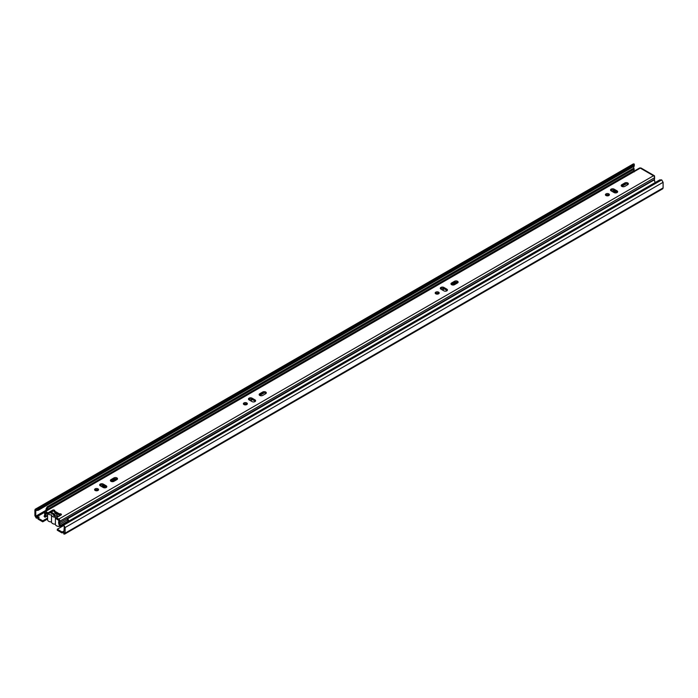 <?xml version="1.0" encoding="UTF-8"?>
<svg xmlns="http://www.w3.org/2000/svg" width="698" height="698" viewBox="0 0 698 698"><rect width="100%" height="100%" fill="white"/><g stroke="black" fill="none" stroke-linecap="round" stroke-linejoin="round"><path stroke-width="1.05" d="M47.595 518.029L42.735 520.83L38.024 518.108L39.236 517.113L36.287 517.113L35.764 516.197L35.764 510.587L38.233 510.282L634.264 166.168L634.264 164.047L633.391 163.89L35.197 509.252L38.233 509.287L634.264 165.173M46.164 510.194L35.764 516.197L34.9 515.7L34.9 510.09L35.764 510.587L36.287 509.287L634.264 164.047M63.736 525.507L57.288 529.232L57.288 530.227L62.009 532.949L62.009 531.955L57.288 529.232M63.736 525.053L62.829 524.53M63.265 525.777L62.419 525.289M42.735 520.83L42.735 521.834L38.024 519.103L38.024 518.108L36.287 518.108L34.9 515.7M47.595 519.024L42.735 521.834M44.48 512.384L36.287 517.113L36.287 518.108M663.1 187.91L663.1 182.3L661.713 179.892L659.767 179.892L63.736 524.006L64.26 527.042L63.736 533.953L64.609 534.11L65.123 533.15L663.1 187.91L662.803 188.748L64.609 534.11M64.26 527.042L65.123 527.54L65.123 533.15L63.736 532.958L63.736 531.257L62.009 531.955M661.713 179.892L63.736 525.132L65.123 527.54L663.1 182.3M38.233 510.282L38.233 509.287M633.74 170.129L634.264 171.874M633.74 168.454L633.74 166.473M34.9 510.09L35.197 509.252M63.736 532.251L62.009 532.949M53.606 514.601L55.945 515.953M55.037 512.559A3.726 2.155 180 0 1 55.055 512.751A3.726 2.155 180 0 1 55.055 512.856A3.726 2.155 180 0 1 55.561 512.864M58.946 514.819A3.726 2.155 180 0 1 58.955 515.011A3.726 2.155 180 0 1 58.955 515.107A3.726 2.155 180 0 1 59.461 515.115M654.602 177.72L59.862 521.188A1.553 0.899 -120 0 0 58.78 519.103L56.39 517.724L61.084 515.019A1.195 0.689 0 0 0 61.433 514.531A1.195 0.689 0 0 0 61.084 514.042L60.909 515.115A0.951 0.55 0 0 0 59.557 515.115A3.726 2.155 180 0 1 60.621 515.29M56.39 518.719A3.726 2.155 180 0 1 55.404 517.262A3.726 2.155 180 0 1 55.404 517.157A3.726 2.155 180 0 1 51.504 515.011A3.726 2.155 180 0 1 51.504 514.906A3.726 2.155 180 0 1 48.162 513.885M62.864 524.05L62.864 524.277A3.726 2.155 180 0 1 59.129 526.423A3.726 2.155 180 0 1 55.404 524.277A3.726 2.155 180 0 1 55.404 524.172L55.404 517.366M53.763 511.128A3.726 2.155 180 0 1 54.444 511.573M55.404 524.172A3.726 2.155 180 0 1 51.504 522.017A3.726 2.155 180 0 1 51.504 521.921A3.726 2.155 180 0 1 47.595 519.766L47.595 513.815M51.504 521.921L51.504 515.107M50.282 512.664L53.606 514.574A1.789 1.03 180 0 0 53.441 515.011A1.789 1.03 180 0 0 55.98 515.944L57.725 516.956M51.163 512.149L54.479 514.068A1.789 1.03 180 0 1 57.018 515.011A1.789 1.03 180 0 1 56.852 515.438L58.606 516.45M53.606 514.574L53.606 515.438M54.479 514.068L54.479 515.107M56.852 515.438L56.852 516.45M633.26 171.629L634.29 169.073L633.557 168.253L47.185 506.792L46.068 508.912L46.801 509.732L47.918 507.612L47.185 506.792M47.918 507.612L634.29 169.073M615.366 191.06L613.429 192.177M608.604 194.96L607.068 195.85M616.177 191.522L614.249 192.639M457.295 282.324L453.717 284.391A0.942 0.541 0 0 0 453.525 285.002M246.56 403.994L245.024 404.875M116.679 478.976L112.02 481.664M104.526 485.991L102.946 486.907A0.942 0.541 0 0 0 102.693 487.178M105.337 486.462L103.4 487.579M46.242 510.543L46.033 509.645A1.265 0.733 60 0 1 46.068 508.912M633.173 171.193L46.801 509.802L633.74 170.958M68.055 521.511A3.333 1.92 60 0 0 67.121 519.05L653.974 180.04A4.476 2.583 60 0 1 655.117 182.579M67.601 518.579A4.476 2.583 60 0 1 68.744 521.118M46.888 510.168L46.033 509.645M56.39 517.724L56.39 518.893L58.868 520.438L58.641 522.025A4.415 2.548 -120 0 0 58.894 524.233L59.321 525.524L60.237 525.559L67.994 521.083M60.909 513.946A0.951 0.55 0 0 0 59.557 513.946L54.496 511.023A0.951 0.55 0 0 0 54.496 510.238L54.313 510.142A1.195 0.689 0 0 0 52.629 510.142L47.935 512.847L47.935 514.016L45.553 512.637M47.935 512.847L45.553 511.468A1.553 0.899 -120 0 0 44.777 511.39A1.553 0.899 -120 0 0 44.463 512.297L44.689 514.138L45.693 514.548L45.466 512.698L44.463 512.297M54.444 511.381L54.313 511.311A1.195 0.689 0 0 0 52.629 511.311L47.935 514.016M59.505 513.972L59.505 515.141L54.444 512.219L54.444 511.049M59.557 513.946L59.505 515.141M628.087 184.42A2.085 1.204 0 0 0 624.789 184.15L621.813 185.869A2.085 1.204 0 0 0 621.464 186.13M627.738 184.691A2.085 1.204 0 0 0 628.348 183.836A2.085 1.204 0 0 0 627.057 182.719A2.085 1.204 0 0 0 624.789 182.981L621.813 184.7A2.085 1.204 0 0 0 621.203 185.546A2.085 1.204 0 0 0 622.494 186.663A2.085 1.204 0 0 0 624.771 186.401L627.738 184.691M617.049 190.859L614.092 189.158A2.085 1.204 0 0 0 611.823 188.896A2.085 1.204 0 0 0 610.532 190.004A2.085 1.204 0 0 0 611.143 190.859L614.092 192.561A2.085 1.204 0 0 0 616.369 192.823A2.085 1.204 0 0 0 617.66 191.714A2.085 1.204 0 0 0 617.049 190.859L617.049 192.029L614.092 190.327A2.085 1.204 0 0 0 610.794 190.589L611.666 190.1M457.862 282.699A2.085 1.204 0 0 0 454.564 282.428L451.589 284.147A2.085 1.204 0 0 0 451.24 284.409M457.513 282.969A2.085 1.204 0 0 0 458.124 282.114A2.085 1.204 0 0 0 456.832 280.997A2.085 1.204 0 0 0 454.564 281.259L451.589 282.978A2.085 1.204 0 0 0 450.978 283.824A2.085 1.204 0 0 0 452.269 284.941A2.085 1.204 0 0 0 454.546 284.679L457.513 282.969M446.825 289.138L443.867 287.436A2.085 1.204 0 0 0 441.598 287.175A2.085 1.204 0 0 0 440.307 288.283A2.085 1.204 0 0 0 440.918 289.138L443.867 290.839A2.085 1.204 0 0 0 446.144 291.101A2.085 1.204 0 0 0 447.435 289.993A2.085 1.204 0 0 0 446.825 289.138L446.825 290.307L443.867 288.606A2.085 1.204 0 0 0 440.569 288.867L441.441 288.379M266.043 393.445A2.085 1.204 0 0 0 262.736 393.175L259.769 394.894A2.085 1.204 0 0 0 259.42 395.164M265.685 393.716A2.085 1.204 0 0 0 266.304 392.861A2.085 1.204 0 0 0 265.013 391.752A2.085 1.204 0 0 0 262.736 392.006L259.769 393.724A2.085 1.204 0 0 0 259.159 394.579A2.085 1.204 0 0 0 260.441 395.687A2.085 1.204 0 0 0 262.718 395.426L265.685 393.716M254.997 399.884L252.048 398.183A2.085 1.204 0 0 0 249.771 397.921A2.085 1.204 0 0 0 248.479 399.038A2.085 1.204 0 0 0 249.09 399.884L252.048 401.594A2.085 1.204 0 0 0 254.325 401.856A2.085 1.204 0 0 0 255.608 400.739A2.085 1.204 0 0 0 254.997 399.884L254.997 401.053L252.048 399.352A2.085 1.204 0 0 0 248.741 399.622M117.247 479.351A2.085 1.204 0 0 0 113.94 479.081L110.973 480.8A2.085 1.204 0 0 0 110.624 481.07M116.898 479.622A2.085 1.204 0 0 0 117.508 478.767A2.085 1.204 0 0 0 116.217 477.65A2.085 1.204 0 0 0 113.94 477.912L110.973 479.631A2.085 1.204 0 0 0 110.363 480.486A2.085 1.204 0 0 0 111.645 481.594A2.085 1.204 0 0 0 113.922 481.332L116.898 479.622M106.201 485.791L103.252 484.089A2.085 1.204 0 0 0 100.974 483.827A2.085 1.204 0 0 0 99.683 484.935A2.085 1.204 0 0 0 100.294 485.791L103.252 487.501A2.085 1.204 0 0 0 105.529 487.762A2.085 1.204 0 0 0 106.811 486.646A2.085 1.204 0 0 0 106.201 485.791L106.201 486.96L103.252 485.258A2.085 1.204 0 0 0 99.945 485.52M609.127 195.3A1.989 1.152 0 0 0 608.822 195.074A1.989 1.152 0 0 0 605.698 195.3L606.379 194.899M606.004 195.527A1.989 1.152 0 0 0 608.176 195.78A1.989 1.152 0 0 0 609.406 194.716A1.989 1.152 0 0 0 607.417 193.564A1.989 1.152 0 0 0 605.419 194.716A1.989 1.152 0 0 0 606.004 195.527M438.902 293.579A1.989 1.152 0 0 0 438.597 293.352A1.989 1.152 0 0 0 435.473 293.579M435.779 293.806A1.989 1.152 0 0 0 437.951 294.059A1.989 1.152 0 0 0 439.182 292.994A1.989 1.152 0 0 0 437.184 291.843A1.989 1.152 0 0 0 435.194 292.994A1.989 1.152 0 0 0 435.779 293.806M247.083 404.325A1.989 1.152 0 0 0 246.769 404.098A1.989 1.152 0 0 0 243.646 404.325L244.335 403.933M243.951 404.561A1.989 1.152 0 0 0 246.124 404.805A1.989 1.152 0 0 0 247.354 403.741A1.989 1.152 0 0 0 245.364 402.598A1.989 1.152 0 0 0 243.375 403.741A1.989 1.152 0 0 0 243.951 404.561L245.364 403.767M98.287 490.232A1.989 1.152 0 0 0 97.982 490.005A1.989 1.152 0 0 0 94.849 490.232M95.164 490.467A1.989 1.152 0 0 0 97.327 490.711A1.989 1.152 0 0 0 98.558 489.647A1.989 1.152 0 0 0 96.568 488.504A1.989 1.152 0 0 0 94.579 489.647A1.989 1.152 0 0 0 95.164 490.467M654.672 177.781L654.454 179.369A2.984 1.719 -120 0 0 654.628 180.852L655.012 182.169M58.868 520.438L59.862 521.188L59.644 522.776A2.984 1.719 -120 0 0 59.819 524.268L60.237 525.559M654.593 177.824A1.553 0.899 -120 0 0 653.503 175.748L58.78 519.103M654.279 176.559L654.506 177.065M654.602 176.376A1.553 0.899 120 0 0 654.279 175.669A1.553 0.899 120 0 0 653.503 175.748L640.275 168.105A1.553 0.899 -120 0 0 639.499 168.026L44.777 511.39M654.279 175.669L641.052 168.026A1.553 0.899 120 0 0 640.275 168.105L45.553 511.468M47.595 515.761L45.012 517.262L45.431 516.459A4.415 2.548 -120 0 0 45.693 514.548L47.272 513.632M45.012 517.262L44.087 516.241L44.515 515.429A2.984 1.719 -120 0 0 44.689 514.138M249.622 399.134L248.75 399.631M100.826 485.031L99.962 485.538M35.764 510.587L36.287 510.282M64.26 532.653L63.736 532.958M453.717 284.391L453.717 284.976M95.172 490.476L96.568 489.664M101.786 486.654L103.732 485.529M110.982 481.341L115.51 478.732M250.582 400.748L252.528 399.631M259.778 395.434L264.306 392.826M435.796 293.814L437.184 293.012M442.41 290.002L444.347 288.876M451.606 284.688L456.126 282.079M606.021 195.536L607.408 194.733M612.635 191.723L614.572 190.598M621.831 186.41L626.35 183.801M52.629 510.142L52.629 511.311M61.084 514.042L61.084 515.019M54.313 510.142L54.208 511.39M54.496 510.238L54.496 511.023M624.789 182.981L624.789 184.15M621.813 184.7L621.813 185.869M614.092 189.158L614.092 190.327M454.564 281.259L454.564 282.428M451.589 282.978L451.589 284.147M443.867 287.436L443.867 288.606M262.736 392.006L262.736 393.175M259.769 393.724L259.769 394.894M252.048 398.183L252.048 399.352M113.94 477.912L113.94 479.081M110.973 479.631L110.973 480.8M103.252 484.089L103.252 485.258M654.454 179.369L59.644 522.776L58.641 522.025M67.558 519.792L59.819 524.268L58.894 524.233M47.595 515.203L45.431 516.459L44.515 515.429M55.404 517.262L55.404 524.277M51.504 515.011L51.504 522.017M625.452 183.897L621.499 186.174M614.205 190.388L612.259 191.505M455.227 282.175L451.274 284.452M443.98 288.667L442.035 289.783M436.154 293.177L435.482 293.57M263.399 392.922L259.455 395.199M252.153 399.413L250.216 400.53M114.603 478.828L110.659 481.105M103.356 485.319L101.419 486.436M95.539 489.83L94.867 490.223"/></g></svg>
